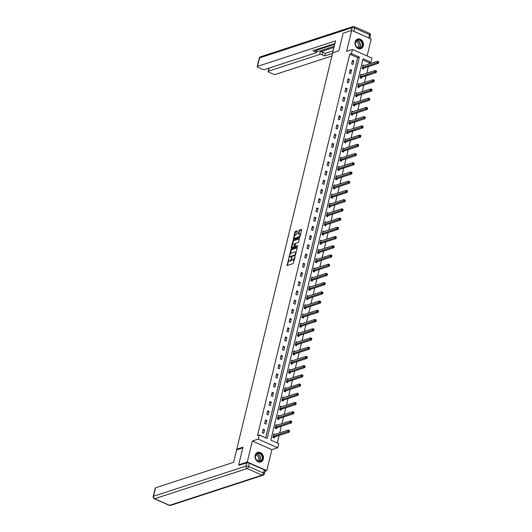 <?xml version="1.0" encoding="UTF-8"?>
<svg xmlns="http://www.w3.org/2000/svg" width="532" height="532" viewBox="0 0 532 532"><rect width="100%" height="100%" fill="white"/><g stroke="black" fill="none" stroke-linecap="round" stroke-linejoin="round"><path stroke-width="0.8" d="M288.743 258.419L287.114 265.541L293.185 263.559L295.154 256.703L294.489 257.654A2.028 0.911 -66.1 0 1 292.959 259.862L292.454 260.028A2.028 0.911 -66.1 0 1 292.081 260.028A2.028 0.911 -66.1 0 1 291.822 258.525L291.882 257.395L291.35 258.678A2.028 0.911 -66.1 0 1 289.82 260.886L289.315 261.052A2.028 0.911 -66.1 0 1 288.942 261.052A2.028 0.911 -66.1 0 1 288.69 259.55L288.743 258.419M355.13 42.061A5.034 4.17 71.9 0 0 356.4 47.188A5.034 4.17 71.9 0 0 360.802 48.665A5.034 4.17 71.9 0 0 363.349 45.705A5.034 4.17 71.9 0 0 362.079 40.578A5.034 4.17 71.9 0 0 357.677 39.095A5.034 4.17 71.9 0 0 355.13 42.061M255.147 455.339A5.034 4.17 71.9 0 0 256.417 460.466A5.034 4.17 71.9 0 0 260.82 461.949A5.034 4.17 71.9 0 0 263.367 458.983A5.034 4.17 71.9 0 0 262.096 453.856A5.034 4.17 71.9 0 0 257.694 452.373A5.034 4.17 71.9 0 0 255.147 455.339M297.275 231.307L297.075 230.841L295.373 231.393L294.894 232.085L293.318 239.4L299.509 237.418L299.988 236.733L301.644 229.884L301.445 229.412L299.39 230.083L298.199 233.708L298.286 234.173L299.416 233.841A1.696 0.758 -66.1 0 1 299.729 233.847A1.696 0.758 -66.1 0 1 299.855 235.403A1.696 0.758 -66.1 0 1 298.671 236.946L294.668 238.25A1.696 0.758 -66.1 0 1 294.362 238.25A1.696 0.758 -66.1 0 1 294.229 236.693A1.696 0.758 -66.1 0 1 295.42 235.151L296.563 234.24L297.275 231.307M351.466 53.612L352.47 49.476L371.974 58.114L370.97 62.251L363.063 58.753L270.808 440.11L278.715 443.615L277.711 447.751L258.206 439.113L259.21 434.977L267.117 438.481L359.373 57.117L351.466 53.612L349.75 54.178L257.488 435.535L259.21 434.977M239.619 465.214L238.695 464.808L242.958 447.193L236.767 449.214L332.66 52.841L338.851 50.819L343.107 33.203L351.705 30.404L346.625 51.385L352.47 49.476M238.695 464.808L247.287 462.002L266.791 470.64L271.865 449.66L277.711 447.751M271.865 449.66L252.361 441.021L247.287 462.002M252.361 441.021L258.206 439.113M291.011 249.442L289.069 257.448L295.147 255.466L297.275 247.925L297.082 247.46L291.011 249.442L291.536 249.674L290.1 254.316M291.057 247.952L293.192 240.417L299.263 238.436L298.751 241.834L298.272 242.525L295.812 243.33L294.861 245.964L295.06 246.436L297.707 245.598L297.428 246.409L291.257 248.424L291.057 247.952L291.583 248.185L291.922 246.808M367.113 55.966L371.21 39.042L351.705 30.404M264.996 471.226L266.791 470.64M236.767 449.214L237.551 449.56M265.687 437.843L357.657 57.675L349.75 54.178M263.712 433.321L264.577 429.776L263.254 429.191L262.396 432.735L263.712 433.321M265.947 424.097L266.805 420.553L265.488 419.967L264.63 423.519L265.947 424.097M268.175 414.88L269.032 411.336L267.716 410.751L266.858 414.295L268.175 414.88M270.409 405.657L271.267 402.112L269.95 401.527L269.092 405.078L270.409 405.657M272.637 396.44L273.495 392.889L272.178 392.31L271.32 395.855L272.637 396.44M274.871 387.216L275.729 383.672L274.412 383.087L273.554 386.631L274.871 387.216M277.099 377.999L277.957 374.448L276.64 373.87L275.782 377.414L277.099 377.999M279.333 368.776L280.191 365.231L278.868 364.646L278.01 368.191L279.333 368.776M281.561 359.552L282.419 356.008L281.102 355.423L280.244 358.974L281.561 359.552M283.795 350.335L284.653 346.791L283.33 346.206L282.472 349.75L283.795 350.335M286.023 341.112L286.881 337.567L285.564 336.982L284.706 340.533L286.023 341.112M288.251 331.895L289.109 328.344L287.792 327.765L286.934 331.31L288.251 331.895M290.485 322.671L291.343 319.127L290.026 318.542L289.169 322.086L290.485 322.671M292.713 313.454L293.571 309.903L292.254 309.318L291.396 312.869L292.713 313.454M294.947 304.231L295.805 300.686L294.489 300.101L293.631 303.646L294.947 304.231M297.175 295.007L298.033 291.463L296.716 290.878L295.858 294.429L297.175 295.007M299.41 285.79L300.267 282.246L298.951 281.661L298.086 285.205L299.41 285.79M301.637 276.567L302.495 273.022L301.178 272.437L300.321 275.982L301.637 276.567M303.872 267.35L304.73 263.799L303.406 263.22L302.548 266.765L303.872 267.35M306.1 258.126L306.957 254.582L305.641 253.997L304.783 257.541L306.1 258.126M308.327 248.903L309.185 245.358L307.868 244.773L307.011 248.324L308.327 248.903M310.562 239.686L311.42 236.142L310.103 235.556L309.245 239.101L310.562 239.686M312.789 230.462L313.647 226.918L312.331 226.333L311.473 229.884L312.789 230.462M315.024 221.245L315.882 217.694L314.565 217.116L313.707 220.66L315.024 221.245M317.252 212.022L318.109 208.478L316.793 207.892L315.935 211.437L317.252 212.022M319.486 202.805L320.344 199.254L319.027 198.675L318.169 202.22L319.486 202.805M321.714 193.582L322.572 190.037L321.255 189.452L320.397 192.996L321.714 193.582M323.948 184.358L324.806 180.814L323.483 180.228L322.625 183.779L323.948 184.358M326.176 175.141L327.034 171.597L325.717 171.011L324.859 174.556L326.176 175.141M328.41 165.918L329.268 162.373L327.945 161.788L327.087 165.339L328.41 165.918M330.638 156.701L331.496 153.15L330.179 152.571L329.321 156.115L330.638 156.701M332.866 147.477L333.724 143.933L332.407 143.347L331.549 146.892L332.866 147.477M335.1 138.26L335.958 134.709L334.641 134.124L333.783 137.675L335.1 138.26M337.328 129.037L338.186 125.492L336.869 124.907L336.011 128.451L337.328 129.037M339.562 119.813L340.42 116.269L339.103 115.683L338.246 119.235L339.562 119.813M341.79 110.596L342.648 107.052L341.331 106.466L340.473 110.011L341.79 110.596M344.024 101.373L344.882 97.828L343.559 97.243L342.701 100.787L344.024 101.373M346.252 92.156L347.11 88.605L345.793 88.026L344.936 91.57L346.252 92.156M348.487 82.932L349.344 79.388L348.021 78.803L347.163 82.347L348.487 82.932M350.714 73.709L351.572 70.164L350.256 69.579L349.398 73.13L350.714 73.709M352.942 64.492L353.8 60.947L352.483 60.362L351.625 63.907L352.942 64.492M277.285 442.983L279.101 435.455M279.726 432.882L281.335 426.238M281.96 423.658L283.563 417.015M284.188 414.435L285.797 407.798M286.416 405.218L288.025 398.574M288.65 395.994L290.259 389.351M290.878 386.777L292.487 380.134M293.112 377.554L294.715 370.91M295.34 368.337L296.949 361.694M297.574 359.113L299.177 352.47M299.802 349.89L301.411 343.246M302.036 340.673L303.639 334.03M304.264 331.449L305.873 324.806M306.492 322.232L308.101 315.589M308.726 313.009L310.336 306.365M310.954 303.785L312.563 297.149M313.188 294.568L314.791 287.925M315.416 285.345L317.025 278.702M317.651 276.128L319.253 269.485M319.878 266.904L321.488 260.261M322.113 257.688L323.715 251.044M324.34 248.464L325.95 241.821M326.575 239.24L328.178 232.604M328.803 230.023L330.412 223.38M331.03 220.8L332.64 214.157M333.265 211.583L334.874 204.94M335.493 202.36L337.102 195.716M337.727 193.143L339.33 186.499M339.955 183.919L341.564 177.276M342.189 174.696L343.792 168.052M344.417 165.479L346.026 158.835M346.651 156.255L348.254 149.612M348.879 147.038L350.488 140.395M351.107 137.815L352.716 131.171M353.341 128.591L354.95 121.954M355.569 119.374L357.178 112.731M357.803 110.151L359.406 103.507M360.031 100.934L361.64 94.29M362.265 91.71L363.868 85.067M364.493 82.493L366.102 75.85M366.728 73.27L368.33 66.626M368.955 64.046L369.255 62.816L362.777 59.943M275.037 434.411L273.8 433.859L272.943 437.404L274.259 437.989L274.492 437.031M277.265 425.188L276.028 424.642L275.17 428.187L276.487 428.772L276.72 427.814M279.5 415.971L278.263 415.419L277.405 418.963L278.721 419.548L278.954 418.591M281.727 406.747L280.49 406.195L279.632 409.746L280.949 410.332L281.182 409.374M283.962 397.524L282.718 396.978L281.86 400.523L283.184 401.108L283.41 400.15M286.189 388.307L284.953 387.755L284.095 391.306L285.411 391.885L285.644 390.927M288.424 379.083L287.18 378.538L286.322 382.082L287.646 382.668L287.872 381.71M290.652 369.866L289.415 369.314L288.557 372.859L289.873 373.444L290.106 372.486M292.886 360.643L291.642 360.098L290.785 363.642L292.101 364.227L292.334 363.27M295.114 351.419L293.877 350.874L293.019 354.418L294.336 355.004L294.568 354.046M297.341 342.202L296.105 341.65L295.247 345.202L296.563 345.78L296.796 344.829M299.576 332.979L298.339 332.433L297.481 335.978L298.798 336.563L299.031 335.606M301.804 323.762L300.567 323.21L299.709 326.761L301.026 327.34L301.258 326.382M304.038 314.538L302.801 313.993L301.943 317.538L303.26 318.123L303.486 317.165M306.266 305.321L305.029 304.77L304.171 308.314L305.488 308.899L305.72 307.942M308.5 296.098L307.257 295.546L306.399 299.097L307.722 299.682L307.948 298.725M310.728 286.874L309.491 286.329L308.633 289.873L309.95 290.459L310.183 289.501M312.962 277.657L311.719 277.106L310.861 280.657L312.178 281.235L312.41 280.284M315.19 268.434L313.953 267.889L313.095 271.433L314.412 272.018L314.645 271.061M317.418 259.217L316.181 258.665L315.323 262.21L316.64 262.795L316.873 261.837M319.652 249.993L318.415 249.448L317.557 252.993L318.874 253.578L319.107 252.62M321.88 240.777L320.643 240.225L319.785 243.769L321.102 244.354L321.335 243.397M324.114 231.553L322.877 231.001L322.02 234.552L323.336 235.137L323.569 234.18M326.342 222.329L325.105 221.784L324.247 225.329L325.564 225.914L325.797 224.956M328.577 213.113L327.333 212.561L326.475 216.112L327.798 216.69L328.025 215.733M330.804 203.889L329.567 203.344L328.71 206.888L330.026 207.473L330.259 206.516M333.039 194.672L331.795 194.12L330.937 197.665L332.261 198.25L332.487 197.292M335.266 185.449L334.03 184.903L333.172 188.448L334.488 189.033L334.721 188.075M337.501 176.225L336.257 175.68L335.399 179.224L336.716 179.809L336.949 178.852M339.729 167.008L338.492 166.456L337.634 170.007L338.951 170.586L339.183 169.635M341.956 157.785L340.719 157.239L339.862 160.784L341.178 161.369L341.411 160.411M344.191 148.568L342.954 148.016L342.096 151.567L343.413 152.145L343.645 151.188M346.418 139.344L345.182 138.799L344.324 142.343L345.64 142.928L345.873 141.971M348.653 130.127L347.416 129.575L346.551 133.12L347.875 133.705L348.101 132.747M350.881 120.904L349.644 120.352L348.786 123.903L350.103 124.488L350.335 123.53M353.115 111.68L351.871 111.135L351.014 114.679L352.337 115.264L352.563 114.307M355.343 102.463L354.106 101.911L353.248 105.462L354.565 106.041L354.797 105.09M357.577 93.24L356.334 92.694L355.476 96.239L356.792 96.824L357.025 95.866M359.805 84.023L358.568 83.471L357.71 87.015L359.027 87.6L359.26 86.643M362.033 74.799L360.796 74.254L359.938 77.798L361.255 78.384L361.487 77.426M364.267 65.582L363.03 65.03L362.172 68.575L363.489 69.16L363.722 68.202M369.255 62.816L370.97 62.251M357.657 57.675L359.373 57.117M264.577 429.776L262.988 430.288M266.805 420.553L265.222 421.071M269.032 411.336L267.45 411.848M271.267 402.112L269.684 402.631M273.495 392.889L271.912 393.407M275.729 383.672L274.146 384.19M277.957 374.448L276.374 374.967M280.191 365.231L278.602 365.743M282.419 356.008L280.836 356.526M284.653 346.791L283.064 347.303M286.881 337.567L285.298 338.086M289.109 328.344L287.526 328.862M291.343 319.127L289.76 319.646M293.571 309.903L291.988 310.422M295.805 300.686L294.223 301.198M298.033 291.463L296.45 291.982M300.267 282.246L298.678 282.758M302.495 273.022L300.913 273.541M304.73 263.799L303.14 264.318M306.957 254.582L305.375 255.094M309.185 245.358L307.602 245.877M311.42 236.142L309.837 236.654M313.647 226.918L312.065 227.437M315.882 217.694L314.299 218.213M318.109 208.478L316.527 208.996M320.344 199.254L318.761 199.773M322.572 190.037L320.989 190.549M324.806 180.814L323.217 181.332M327.034 171.597L325.451 172.109M329.268 162.373L327.679 162.892M331.496 153.15L329.913 153.668M333.724 143.933L332.141 144.451M335.958 134.709L334.375 135.228M338.186 125.492L336.603 126.004M340.42 116.269L338.837 116.787M342.648 107.052L341.065 107.564M344.882 97.828L343.293 98.347M347.11 88.605L345.527 89.123M349.344 79.388L347.755 79.906M351.572 70.164L349.989 70.683M353.8 60.947L352.217 61.459M288.942 261.052L289.475 261.285A2.028 0.911 -66.1 0 0 289.847 261.285L289.315 261.052M291.742 259.363A2.028 0.911 -66.1 0 1 290.352 261.119L289.847 261.285M292.081 260.028L292.613 260.261A2.028 0.911 -66.1 0 0 292.979 260.261L292.454 260.028M294.622 258.918A2.028 0.911 -66.1 0 1 293.491 260.095L292.979 260.261M288.61 260.474L287.42 265.441M297.302 247.792L291.536 249.674M295.898 253.624L295.506 253.451A2.028 0.911 -66.1 0 0 295.247 251.949A2.028 0.911 -66.1 0 0 294.874 251.942L291.23 253.132A2.028 0.911 -66.1 0 0 289.707 255.34L289.375 257.348M290.026 256.683L294.967 254.775L295.506 253.451M290.086 256.743L289.641 256.51M295.553 254.974L290.166 256.743M296.111 252.76A2.028 0.911 -66.1 0 0 295.779 252.181L295.247 251.949M292.327 245.119L293.238 241.342L292.713 241.109M299.483 238.768L293.717 240.65L293.238 241.342M295.393 246.582L297.754 245.964M293.258 244.161A1.696 0.758 -66.1 0 0 292.068 245.711A1.696 0.758 -66.1 0 0 292.194 247.267A1.696 0.758 -66.1 0 0 292.507 247.267L293.91 246.808L294.861 244.175L294.781 243.703L293.258 244.161M292.194 247.267L292.72 247.5A1.696 0.758 -66.1 0 0 293.032 247.5L292.507 247.267M294.901 246.402L293.032 247.5M294.362 238.25L294.888 238.482A1.696 0.758 -66.1 0 0 295.2 238.482L294.668 238.25M300.101 236.275A1.696 0.758 -66.1 0 1 299.197 237.179L295.2 238.482M300.527 234.499A1.696 0.758 -66.1 0 0 300.254 234.08L299.729 233.847M301.671 229.751L299.915 230.316L299.436 231.008L298.705 234.073M294.09 237.824L293.744 239.3M297.295 231.174L295.898 231.626L295.42 232.318L294.522 236.055M288.969 430.574L288.823 431.166L289.348 431.399L289.494 430.807L288.231 430.102L289.548 430.687L289.195 432.164L287.872 431.578L288.231 430.102L273.568 434.817M273.687 437.736L274.685 436.898L289.195 432.164L289.348 431.399M273.169 436.453L288.823 431.166M262.542 456.622A4.356 3.611 -108.1 0 1 259.922 461.497A4.356 3.611 -108.1 0 1 255.42 457.879A4.356 3.611 -108.1 0 1 258.04 453.005A4.356 3.611 -108.1 0 1 262.542 456.622M255.506 457.892A4.037 3.338 71.9 0 0 260.062 461.144A4.037 3.338 71.9 0 0 262.11 456.722A4.037 3.338 71.9 0 0 257.555 453.47A4.037 3.338 71.9 0 0 255.506 457.892M257.448 460.752A2.873 2.381 71.9 0 0 258.652 457.713A2.873 2.381 71.9 0 0 255.679 455.326M260.301 462.069A5.001 4.143 71.9 0 0 260.534 462.002A5.001 4.143 71.9 0 0 263.074 456.529A5.001 4.143 71.9 0 0 257.428 452.499A5.001 4.143 71.9 0 0 257.202 452.579M362.525 43.345A4.356 3.611 -108.1 0 1 359.905 48.213A4.356 3.611 -108.1 0 1 355.403 44.602A4.356 3.611 -108.1 0 1 358.023 39.727A4.356 3.611 -108.1 0 1 362.525 43.345M355.489 44.615A4.037 3.338 71.9 0 0 360.044 47.86A4.037 3.338 71.9 0 0 362.093 43.444A4.037 3.338 71.9 0 0 357.537 40.193A4.037 3.338 71.9 0 0 355.489 44.615M357.431 47.474A2.873 2.381 71.9 0 0 358.635 44.429A2.873 2.381 71.9 0 0 355.662 42.048M360.284 48.791A5.001 4.143 71.9 0 0 360.516 48.725A5.001 4.143 71.9 0 0 363.057 43.252A5.001 4.143 71.9 0 0 357.411 39.215A5.001 4.143 71.9 0 0 357.185 39.302M242.798 447.844L236.607 449.866L233.588 462.341L155.563 487.797L153.522 496.25L245.983 466.079L246.755 462.887L239.407 465.121M264.284 469.862L249.368 463.252L248.59 466.444L263.513 473.054L264.284 469.862A1.935 0.645 13.6 0 1 265.135 470.654L264.364 473.846A1.935 0.645 -166.4 0 0 263.513 473.054A1.935 0.871 -66.1 0 1 262.05 475.162L247.134 468.552L154.672 498.723L169.595 505.334L262.05 475.162A1.935 1.603 71.9 0 0 263.081 475.229A1.935 1.935 0 0 0 264.364 473.846M169.236 505.327A1.935 1.935 0 0 0 170.619 505.4A1.935 1.603 71.9 0 1 169.595 505.334A1.935 0.871 113.9 0 1 169.236 505.327L154.32 498.723A1.935 0.871 -66.1 0 0 154.672 498.723A1.935 1.603 71.9 0 1 153.522 496.25A1.935 0.645 -166.4 0 0 153.223 496.496L155.264 488.043A1.935 0.645 13.6 0 1 155.563 487.797M246.755 462.887A1.935 0.645 13.6 0 1 249.368 463.252M332.533 53.373L335.546 40.904L257.521 66.367A1.935 0.645 -166.4 0 0 257.222 66.606A1.935 0.645 -166.4 0 0 258.073 67.398L262.077 69.173A1.935 0.645 -166.4 0 0 264.69 69.539L315.902 52.828A1.935 0.645 -166.4 0 0 316.208 52.582A1.935 0.645 -166.4 0 0 315.356 51.79L315.855 49.722M334.921 43.498L312.876 50.693L315.356 51.79M353.866 31.295L368.782 37.905L369.554 34.713L354.638 28.103L353.866 31.295A1.935 0.645 -166.4 0 0 353.162 31.049M269.192 68.069L268.434 71.195A1.935 0.645 -166.4 0 0 268.135 71.441A1.935 0.645 -166.4 0 0 268.986 72.232L272.989 74.008A1.935 0.645 -166.4 0 0 275.603 74.374L331.895 56M322.259 54.849A1.935 0.645 -166.4 0 0 319.646 54.483L320.277 51.883A1.935 0.645 13.6 0 1 322.891 52.249L322.259 54.849L324.739 55.946L332.527 53.406M268.434 71.195L319.646 54.483M369.328 38.204A1.935 0.645 -166.4 0 0 368.782 37.905M334.728 44.289L316.793 50.141M320.277 51.883L333.97 47.415M316.327 52.083L334.256 46.231M322.891 52.249L325.365 53.346L333.152 50.806M325.365 53.346L324.739 55.946M316.533 49.503A1.935 0.645 13.6 0 1 316.833 49.981L316.208 52.582M291.197 421.357L291.057 421.949L291.583 422.182L291.722 421.59L290.465 420.885L291.782 421.464L291.423 422.947L290.106 422.361L290.465 420.885L275.795 425.593M275.915 428.513L276.919 427.675L291.423 422.947L291.583 422.182M275.403 427.229L291.057 421.949M293.431 412.134L293.285 412.726L293.81 412.958L293.957 412.367L292.693 411.662L294.01 412.247L293.651 413.723L292.334 413.138L292.693 411.662L278.03 416.376M278.143 419.296L279.147 418.458L293.651 413.723L293.81 412.958M277.631 418.006L293.285 412.726M295.659 402.917L295.513 403.502L296.045 403.741L296.184 403.15L294.921 402.438L296.244 403.023L295.885 404.5L294.568 403.921L294.921 402.438L280.258 407.153M280.377 410.072L281.381 409.234L295.885 404.5L296.045 403.741M279.865 408.789L295.513 403.502M297.887 393.693L297.747 394.285L298.272 394.518L298.419 393.926L297.155 393.221L298.472 393.806L298.113 395.283L296.796 394.697L297.155 393.221L282.492 397.936M282.605 400.855L283.609 400.017L298.113 395.283L298.272 394.518M282.093 399.565L297.747 394.285M300.121 384.47L299.975 385.062L300.507 385.294L300.647 384.703L299.383 383.998L300.706 384.583L300.347 386.059L299.031 385.481L299.383 383.998L284.72 388.712M284.839 391.632L285.844 390.794L300.347 386.059L300.507 385.294M284.327 390.348L299.975 385.062M302.349 375.253L302.209 375.845L302.735 376.077L302.881 375.486L301.617 374.781L302.934 375.359L302.575 376.842L301.258 376.257L301.617 374.781L286.954 379.496M287.067 382.415L288.071 381.57L302.575 376.842L302.735 376.077M286.555 381.125L302.209 375.845M304.583 366.029L304.437 366.621L304.969 366.854L305.109 366.262L303.845 365.557L305.162 366.142L304.809 367.619L303.493 367.033L303.845 365.557L289.182 370.272M289.302 373.191L290.306 372.353L304.809 367.619L304.969 366.854M288.79 371.908L304.437 366.621M306.811 356.812L306.671 357.404L307.197 357.637L307.343 357.045L306.08 356.34L307.396 356.919L307.037 358.402L305.72 357.817L306.08 356.34L291.41 361.048M291.529 363.968L292.534 363.13L307.037 358.402L307.197 357.637M291.017 362.684L306.671 357.404M309.045 347.589L308.899 348.181L309.425 348.413L309.571 347.822L308.307 347.117L309.624 347.702L309.272 349.178L307.948 348.593L308.307 347.117L293.644 351.832M293.764 354.751L294.761 353.913L309.272 349.178L309.425 348.413M293.252 353.461L308.899 348.181M311.273 338.365L311.134 338.957L311.659 339.19L311.799 338.605L310.542 337.893L311.858 338.478L311.499 339.955L310.183 339.376L310.542 337.893L295.872 342.608M295.992 345.527L296.996 344.689L311.499 339.955L311.659 339.19M295.479 344.244L311.134 338.957M313.508 329.148L313.361 329.74L313.887 329.973L314.033 329.381L312.769 328.676L314.086 329.261L313.727 330.738L312.41 330.153L312.769 328.676L298.106 333.391M298.219 336.31L299.223 335.473L313.727 330.738L313.887 329.973M297.707 335.02L313.361 329.74M315.735 319.925L315.596 320.517L316.121 320.749L316.261 320.158L315.004 319.453L316.321 320.038L315.961 321.514L314.645 320.929L315.004 319.453L300.334 324.168M300.454 327.087L301.458 326.249L315.961 321.514L316.121 320.749M299.942 325.803L315.596 320.517M317.963 310.708L317.823 311.3L318.349 311.533L318.495 310.941L317.232 310.236L318.548 310.814L318.189 312.297L316.873 311.712L317.232 310.236L302.568 314.951M302.681 317.863L303.686 317.025L318.189 312.297L318.349 311.533M302.169 316.58L317.823 311.3M320.197 301.484L320.051 302.076L320.583 302.309L320.723 301.717L319.459 301.012L320.783 301.597L320.424 303.074L319.107 302.489L319.459 301.012L304.796 305.727M304.916 308.646L305.92 307.809L320.424 303.074L320.583 302.309M304.404 307.356L320.051 302.076M322.425 292.268L322.286 292.853L322.811 293.092L322.957 292.5L321.694 291.795L323.01 292.374L322.651 293.85L321.335 293.272L321.694 291.795L307.031 296.504M307.144 299.423L308.148 298.585L322.651 293.85L322.811 293.092M306.632 298.139L322.286 292.853M324.66 283.044L324.513 283.636L325.045 283.869L325.185 283.277L323.922 282.572L325.238 283.157L324.886 284.633L323.569 284.048L323.922 282.572L309.258 287.287M309.378 290.206L310.382 289.368L324.886 284.633L325.045 283.869M308.866 288.916L324.513 283.636M326.887 273.82L326.748 274.412L327.273 274.645L327.419 274.06L326.156 273.348L327.473 273.933L327.113 275.41L325.797 274.831L326.156 273.348L311.493 278.063M311.606 280.982L312.61 280.145L327.113 275.41L327.273 274.645M311.094 279.699L326.748 274.412M329.122 264.603L328.976 265.195L329.501 265.428L329.647 264.836L328.384 264.131L329.7 264.717L329.348 266.193L328.025 265.608L328.384 264.131L313.72 268.846M313.84 271.766L314.838 270.928L329.348 266.193L329.501 265.428M313.328 270.475L328.976 265.195M331.35 255.38L331.21 255.972L331.735 256.205L331.875 255.613L330.618 254.908L331.935 255.493L331.576 256.969L330.259 256.384L330.618 254.908L315.948 259.623M316.068 262.542L317.072 261.704L331.576 256.969L331.735 256.205M315.556 261.259L331.21 255.972M333.584 246.163L333.438 246.755L333.963 246.988L334.109 246.396L332.846 245.691L334.163 246.269L333.81 247.752L332.487 247.167L332.846 245.691L318.183 250.399M318.302 253.318L319.3 252.481L333.81 247.752L333.963 246.988M317.784 252.035L333.438 246.755M335.812 236.94L335.672 237.531L336.197 237.764L336.337 237.172L335.08 236.467L336.397 237.053L336.038 238.529L334.721 237.944L335.08 236.467L320.41 241.182M320.53 244.102L321.534 243.264L336.038 238.529L336.197 237.764M320.018 242.811L335.672 237.531M338.046 227.723L337.9 228.308L338.425 228.547L338.571 227.955L337.308 227.244L338.625 227.829L338.266 229.305L336.949 228.727L337.308 227.244L322.645 231.959M322.758 234.878L323.762 234.04L338.266 229.305L338.425 228.547M322.246 233.595L337.9 228.308M340.274 218.499L340.128 219.091L340.66 219.324L340.799 218.732L339.536 218.027L340.859 218.612L340.5 220.088L339.183 219.503L339.536 218.027L324.872 222.742M324.992 225.661L325.996 224.823L340.5 220.088L340.66 219.324M324.48 224.371L340.128 219.091M342.502 209.275L342.362 209.867L342.887 210.1L343.034 209.508L341.77 208.803L343.087 209.389L342.728 210.865L341.411 210.286L341.77 208.803L327.107 213.518M327.22 216.438L328.224 215.6L342.728 210.865L342.887 210.1M326.708 215.154L342.362 209.867M344.736 200.059L344.59 200.65L345.122 200.883L345.261 200.291L343.998 199.586L345.321 200.165L344.962 201.648L343.645 201.063L343.998 199.586L329.335 204.301M329.454 207.221L330.458 206.376L344.962 201.648L345.122 200.883M328.942 205.931L344.59 200.65M346.964 190.835L346.824 191.427L347.349 191.66L347.496 191.068L346.232 190.363L347.549 190.948L347.19 192.424L345.873 191.839L346.232 190.363L331.569 195.078M331.682 197.997L332.686 197.159L347.19 192.424L347.349 191.66M331.17 196.714L346.824 191.427M349.198 181.618L349.052 182.21L349.584 182.443L349.724 181.851L348.46 181.146L349.777 181.725L349.424 183.208L348.101 182.622L348.46 181.146L333.797 185.854M333.916 188.774L334.914 187.936L349.424 183.208L349.584 182.443M333.404 187.49L349.052 182.21M351.426 172.395L351.286 172.986L351.812 173.219L351.951 172.627L350.694 171.922L352.011 172.508L351.652 173.984L350.335 173.399L350.694 171.922L336.025 176.637M336.144 179.557L337.148 178.719L351.652 173.984L351.812 173.219M335.632 178.267L351.286 172.986M353.66 163.171L353.514 163.763L354.039 163.996L354.186 163.41L352.922 162.699L354.239 163.284L353.886 164.76L352.563 164.182L352.922 162.699L338.259 167.414M338.379 170.333L339.376 169.495L353.886 164.76L354.039 163.996M337.867 169.05L353.514 163.763M355.888 153.954L355.748 154.546L356.274 154.779L356.413 154.187L355.157 153.482L356.473 154.067L356.114 155.544L354.797 154.958L355.157 153.482L340.487 158.197M340.606 161.116L341.611 160.278L356.114 155.544L356.274 154.779M340.094 159.826L355.748 154.546M358.122 144.731L357.976 145.322L358.502 145.555L358.648 144.963L357.384 144.258L358.701 144.844L358.342 146.32L357.025 145.735L357.384 144.258L342.721 148.973M342.834 151.893L343.838 151.055L358.342 146.32L358.502 145.555M342.322 150.609L357.976 145.322M360.35 135.514L360.204 136.106L360.736 136.338L360.876 135.746L359.612 135.042L360.935 135.62L360.576 137.103L359.26 136.518L359.612 135.042L344.949 139.756M345.069 142.669L346.073 141.831L360.576 137.103L360.736 136.338M344.556 141.386L360.204 136.106M362.578 126.29L362.438 126.882L362.964 127.115L363.11 126.523L361.846 125.818L363.163 126.403L362.804 127.88L361.487 127.294L361.846 125.818L347.183 130.533M347.296 133.452L348.3 132.614L362.804 127.88L362.964 127.115M346.784 132.162L362.438 126.882M364.812 117.073L364.666 117.658L365.198 117.898L365.338 117.306L364.074 116.601L365.398 117.18L365.038 118.656L363.722 118.077L364.074 116.601L349.411 121.309M349.531 124.229L350.535 123.391L365.038 118.656L365.198 117.898M349.019 122.945L364.666 117.658M367.04 107.85L366.9 108.442L367.426 108.674L367.572 108.082L366.309 107.378L367.625 107.963L367.266 109.439L365.95 108.854L366.309 107.378L351.645 112.092M351.758 115.012L352.763 114.174L367.266 109.439L367.426 108.674M351.246 113.722L366.9 108.442M369.274 98.626L369.128 99.218L369.66 99.451L369.8 98.866L368.536 98.154L369.853 98.739L369.501 100.215L368.184 99.637L368.536 98.154L353.873 102.869M353.993 105.788L354.997 104.95L369.501 100.215L369.66 99.451M353.481 104.505L369.128 99.218M371.502 89.409L371.363 90.001L371.888 90.234L372.034 89.642L370.771 88.937L372.087 89.522L371.728 90.999L370.412 90.413L370.771 88.937L356.101 93.652M356.221 96.571L357.225 95.733L371.728 90.999L371.888 90.234M355.709 95.281L371.363 90.001M373.737 80.186L373.59 80.778L374.116 81.01L374.262 80.418L372.998 79.714L374.315 80.299L373.963 81.775L372.639 81.19L372.998 79.714L358.335 84.428M358.455 87.348L359.452 86.51L373.963 81.775L374.116 81.01M357.943 86.064L373.59 80.778M375.964 70.969L375.825 71.561L376.35 71.793L376.49 71.202L375.233 70.497L376.55 71.075L376.191 72.558L374.874 71.973L375.233 70.497L360.563 75.205M360.683 78.124L361.687 77.286L376.191 72.558L376.35 71.793M360.171 76.841L375.825 71.561M378.199 61.745L378.053 62.337L378.578 62.57L378.724 61.978L377.461 61.273L378.777 61.858L378.418 63.335L377.102 62.749L377.461 61.273L362.797 65.988M362.91 68.907L363.915 68.069L378.418 63.335L378.578 62.57M362.398 67.617L378.053 62.337M288.803 259.077L288.411 258.904M295.074 257.029L294.681 256.856M291.935 258.053L291.543 257.88M290.352 261.119L289.82 260.886M291.762 258.858L291.35 258.678M293.491 260.095L292.959 259.862M294.881 257.827L294.489 257.654M287.446 265.302L286.914 265.069M289.401 257.209L288.876 256.976M291.057 250.366L290.532 250.126M295.499 255.008L294.967 254.775M295.699 254.462L295.307 254.289M293.717 240.65L293.192 240.417M295.586 246.668L295.06 246.436M294.442 247.041L293.91 246.808M294.854 246.323L294.389 246.117M295.253 244.348L294.861 244.175M299.197 237.179L298.671 236.946M298.731 233.94L298.199 233.708M299.436 231.008L298.911 230.775M299.915 230.316L299.39 230.083M293.764 239.167L293.238 238.935M295.42 232.318L294.894 232.085M295.898 231.626L295.373 231.393M274.552 436.985L273.229 436.4M274.685 436.898L273.368 436.313M256.71 453.922A4.037 3.338 -108.1 0 1 260.321 457.307A4.037 3.338 -108.1 0 1 259.117 461.277M258.831 461.257A3.904 3.232 71.9 0 0 260.042 457.38A3.904 3.232 71.9 0 0 256.497 454.102M356.693 40.645A4.037 3.338 -108.1 0 1 360.304 44.03A4.037 3.338 -108.1 0 1 359.1 48M358.814 47.98A3.904 3.232 71.9 0 0 360.024 44.103A3.904 3.232 71.9 0 0 356.48 40.824M245.983 466.079A1.935 1.603 71.9 0 0 247.134 468.552A1.935 0.871 113.9 0 0 248.59 466.444A1.935 0.645 -166.4 0 0 245.983 466.079M351.353 30.517L352.024 27.737L259.569 57.908L257.521 66.367M259.264 58.154A1.935 0.645 13.6 0 1 259.569 57.908A1.935 1.603 71.9 0 1 260.547 56.771A1.935 1.935 0 0 0 259.264 58.154L257.222 66.606M352.024 27.737A1.935 0.645 13.6 0 1 354.638 28.103A1.935 0.871 113.9 0 0 354.392 26.673A1.935 1.935 0 0 0 353.009 26.6A1.935 1.603 71.9 0 0 352.024 27.737M369.554 34.713A1.935 0.645 13.6 0 1 370.405 35.504A1.935 1.935 0 0 0 369.308 33.277A1.935 0.871 -66.1 0 1 369.554 34.713M276.78 427.761L275.463 427.176M276.919 427.675L275.603 427.096M279.007 418.538L277.691 417.959M279.147 418.458L277.83 417.873M281.242 409.321L279.925 408.736M281.381 409.234L280.065 408.649M283.47 400.097L282.153 399.519M283.609 400.017L282.293 399.432M285.704 390.88L284.387 390.295M285.844 390.794L284.52 390.209M287.932 381.657L286.615 381.072M288.071 381.57L286.755 380.992M290.166 372.44L288.843 371.855M290.306 372.353L288.982 371.768M292.394 363.216L291.077 362.631M292.534 363.13L291.217 362.551M294.628 353.993L293.305 353.414M294.761 353.913L293.445 353.328M296.856 344.776L295.539 344.191M296.996 344.689L295.679 344.104M299.084 335.552L297.767 334.974M299.223 335.473L297.907 334.887M301.318 326.335L300.001 325.75M301.458 326.249L300.141 325.664M303.546 317.112L302.229 316.527M303.686 317.025L302.369 316.447M305.78 307.895L304.464 307.31M305.92 307.809L304.597 307.223M308.008 298.671L306.691 298.086M308.148 298.585L306.831 298M310.242 289.448L308.926 288.869M310.382 289.368L309.059 288.783M312.47 280.231L311.154 279.646M312.61 280.145L311.293 279.559M314.705 271.007L313.381 270.422M314.838 270.928L313.521 270.342M316.932 261.791L315.616 261.205M317.072 261.704L315.755 261.119M319.16 252.567L317.843 251.982M319.3 252.481L317.983 251.902M321.395 243.343L320.078 242.765M321.534 243.264L320.217 242.678M323.622 234.127L322.306 233.541M323.762 234.04L322.445 233.455M325.857 224.903L324.54 224.324M325.996 224.823L324.68 224.238M328.084 215.686L326.768 215.101M328.224 215.6L326.907 215.014M330.319 206.463L329.002 205.877M330.458 206.376L329.135 205.798M332.547 197.246L331.23 196.66M332.686 197.159L331.37 196.574M334.781 188.022L333.458 187.437M334.914 187.936L333.597 187.357M337.009 178.799L335.692 178.22M337.148 178.719L335.832 178.134M339.243 169.582L337.92 168.996M339.376 169.495L338.059 168.91M341.471 160.358L340.154 159.78M341.611 160.278L340.294 159.693M343.699 151.141L342.382 150.556M343.838 151.055L342.522 150.47M345.933 141.918L344.616 141.332M346.073 141.831L344.756 141.253M348.161 132.701L346.844 132.116M348.3 132.614L346.984 132.029M350.395 123.477L349.078 122.892M350.535 123.391L349.211 122.806M352.623 114.254L351.306 113.675M352.763 114.174L351.446 113.589M354.857 105.037L353.534 104.452M354.997 104.95L353.674 104.365M357.085 95.813L355.768 95.228M357.225 95.733L355.908 95.148M359.319 86.596L357.996 86.011M359.452 86.51L358.136 85.925M361.547 77.373L360.231 76.788M361.687 77.286L360.37 76.708M363.775 68.149L362.458 67.571M363.915 68.069L362.598 67.484M295.473 246.668L294.947 246.436M295.307 243.942L294.781 243.703M153.223 496.496A1.935 1.935 0 0 0 154.32 498.723M170.619 505.4L263.081 475.229M260.547 56.771L353.009 26.6M369.713 38.377L370.405 35.504M354.392 26.673L369.308 33.277M268.135 71.441L268.926 68.156"/></g></svg>
